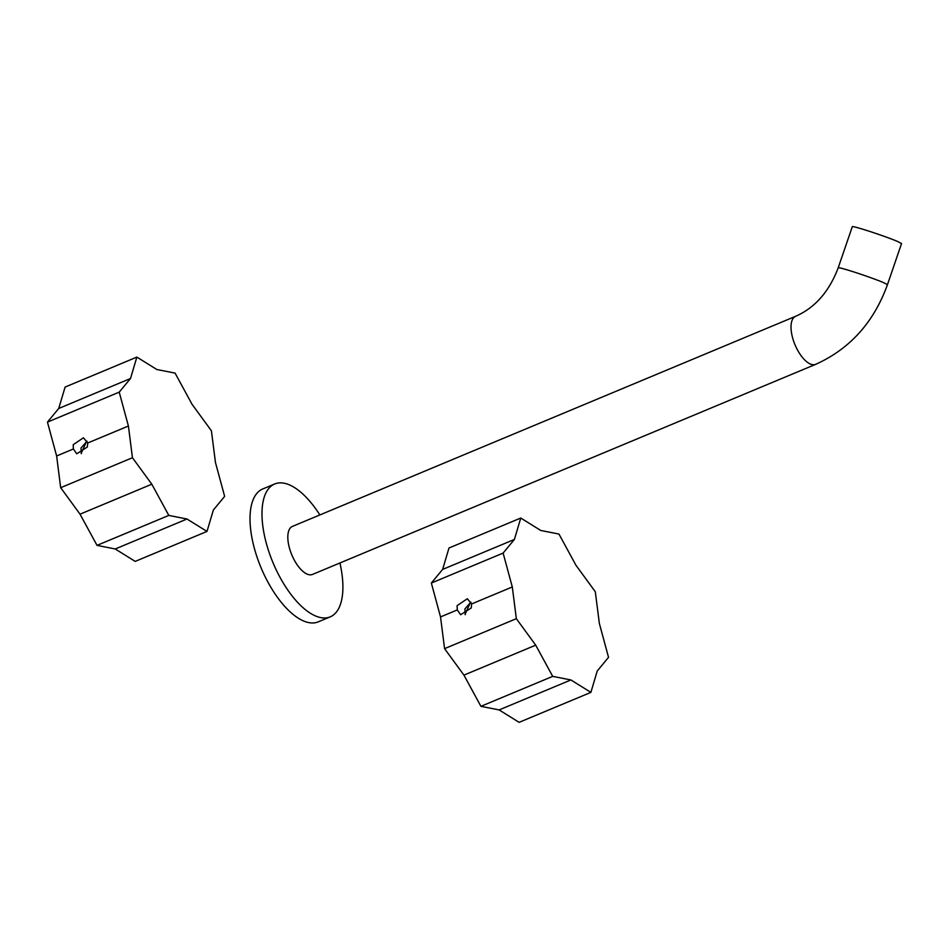 <?xml version="1.0" encoding="UTF-8"?>
<svg xmlns="http://www.w3.org/2000/svg" width="949" height="949" viewBox="0 0 949 949"><rect width="100%" height="100%" fill="white"/><g stroke="black" fill="none" stroke-linecap="round" stroke-linejoin="round"><path stroke-width="1.42" d="M339.92 562.982A72.005 31.91 -112.7 0 1 340.667 566.446A72.005 31.91 -112.7 0 1 330.181 616.874A72.005 31.91 -112.7 0 1 264.213 534.394A72.005 31.91 -112.7 0 1 274.7 483.978A72.005 31.91 -112.7 0 1 319.86 514.939M330.181 616.874L318.223 621.868A72.005 31.91 -112.7 0 1 252.244 539.388A72.005 31.91 -112.7 0 1 262.731 488.972L274.7 483.978M86.537 441.404L81.187 453.349M80.036 514.18L151.816 484.204L168.803 515.414L97.023 545.378L80.036 514.18L60.677 487.691L56.632 455.983L47.45 422.115L119.218 392.139L130.499 378.509L58.731 408.473L47.45 422.115M58.731 408.473L65.101 387.062L136.87 357.097L156.858 369.517L175.067 373.099L192.054 404.31L211.413 430.799L215.459 462.507L224.64 496.374L213.359 510.016L206.989 531.428L135.209 561.393L115.232 548.973L97.023 545.378M168.803 515.414L187 519.008L115.232 548.973M130.499 378.509L136.87 357.097M81.341 453.717L81.009 447.975L87.035 441.202M73.381 448.984L73.203 444.701L83.441 437.786L87.735 442.993L87.32 447.026L76.727 453.788L73.381 448.984L56.632 455.983M187 519.008L206.989 531.428M87.735 442.993L128.412 426.018L132.445 457.726L60.677 487.691M128.412 426.018L119.218 392.139M151.816 484.204L132.445 457.726M838.216 267.784L852.309 226.657A26.026 1.222 18.9 0 1 869.889 231.461A26.026 1.222 18.9 0 1 897.315 241.343L901.55 243.537L887.457 284.664C873.815 322.363 849.877 348.924 815.666 364.345A26.026 11.53 -112.7 0 1 810.422 364.048A26.026 11.53 67.3 0 1 793.139 339.635A26.026 11.53 67.3 0 1 795.618 316.302C814.989 307.784 829.189 291.604 838.216 267.784A26.026 1.222 18.9 0 1 855.796 272.577A26.026 1.222 18.9 0 1 883.211 282.47L887.457 284.664M795.618 316.302L292.411 526.41A26.026 11.53 -112.7 0 0 289.931 549.732A26.026 11.53 -112.7 0 0 307.227 574.157A26.026 11.53 67.3 0 0 312.47 574.442L815.666 364.345M470.431 602.342L465.081 614.3M463.931 675.119L535.711 645.154L552.698 676.364L480.918 706.329L463.931 675.119L444.571 648.641L440.526 616.921L431.344 583.054L503.112 553.089L514.394 539.447L442.625 569.424L431.344 583.054M442.625 569.424L448.996 548L520.764 518.035L540.752 530.467L558.961 534.05L575.948 565.26L595.308 591.749L599.353 623.457L608.534 657.325L597.253 670.967L590.883 692.379L519.115 722.343L499.127 709.923L480.918 706.329M552.698 676.364L570.895 679.947L499.127 709.923M514.394 539.447L520.764 518.035M465.235 614.667L464.903 608.926L470.929 602.141M457.276 609.934L457.098 605.652L467.335 598.736L471.629 603.944L471.214 607.977L460.621 614.738L457.276 609.934L440.526 616.921M570.895 679.947L590.883 692.379M471.629 603.944L512.306 586.957L516.339 618.677L444.571 648.641M512.306 586.957L503.112 553.089M535.711 645.154L516.339 618.677"/></g></svg>
